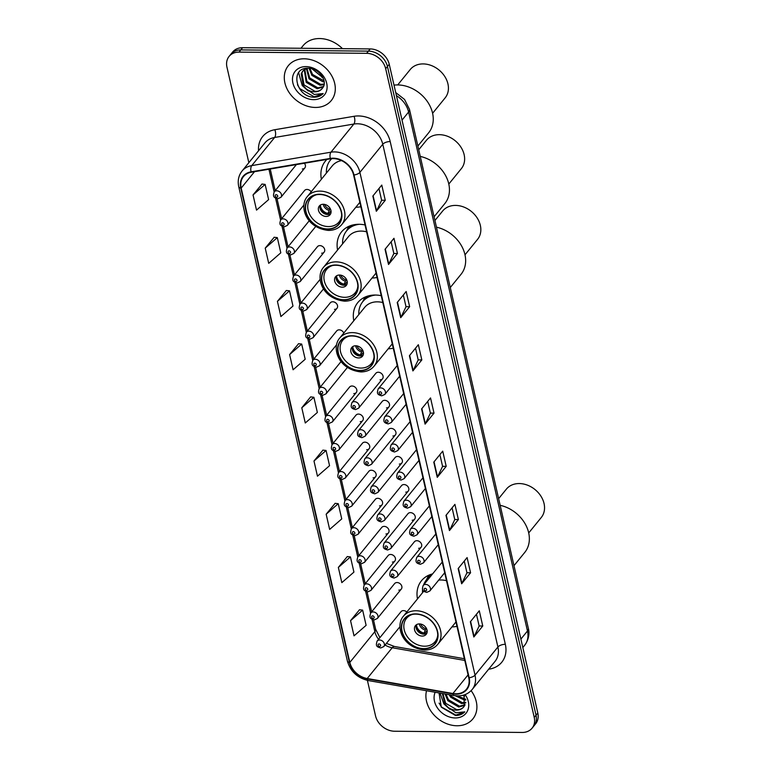 <?xml version="1.0" encoding="UTF-8"?>
<svg xmlns="http://www.w3.org/2000/svg" width="771" height="771" viewBox="0 0 771 771"><rect width="100%" height="100%" fill="white"/><g stroke="black" fill="none" stroke-linecap="round" stroke-linejoin="round"><path stroke-width="1.16" d="M432.598 573.903A30.561 24.113 -140.9 0 0 421.458 580.765A30.561 24.113 -140.9 0 0 417.496 598.894M381.24 295.698A30.561 24.113 -140.9 0 0 375.313 295.042A30.561 24.113 -140.9 0 0 357.763 302.627A30.561 24.113 -140.9 0 0 353.793 320.755M365.04 224.949A30.561 24.113 -140.9 0 0 359.113 224.294A30.561 24.113 -140.9 0 0 341.553 231.878A30.561 24.113 -140.9 0 0 337.592 250.006M326.923 159.414A30.561 24.113 -140.9 0 0 325.352 161.129A30.561 24.113 -140.9 0 0 321.382 179.257M311.166 191.825A4.327 3.412 -140.9 0 0 307.041 189.454A4.327 3.412 -140.9 0 0 304.555 190.533L280.654 219.937A4.327 3.412 39.1 0 1 283.13 218.858A4.327 3.412 39.1 0 1 287.275 221.248A4.327 3.412 39.1 0 1 287.361 225.392L284.268 226.809C279.266 225.556 279.459 223.966 280.654 219.937M321.642 253.216A4.327 3.412 -140.9 0 0 324.128 252.146A4.327 3.412 -140.9 0 0 324.042 248.002A4.327 3.412 -140.9 0 0 319.907 245.612A4.327 3.412 -140.9 0 0 317.421 246.681L293.51 276.085A4.327 3.412 39.1 0 1 295.997 275.016A4.327 3.412 39.1 0 1 300.131 277.406A4.327 3.412 39.1 0 1 300.218 281.54L297.134 282.967C292.132 281.714 292.325 280.124 293.51 276.085M334.508 309.373A4.327 3.412 -140.9 0 0 336.985 308.294A4.327 3.412 -140.9 0 0 336.898 304.16A4.327 3.412 -140.9 0 0 332.764 301.769A4.327 3.412 -140.9 0 0 330.277 302.839L306.376 332.243A4.327 3.412 39.1 0 1 308.853 331.164A4.327 3.412 39.1 0 1 312.997 333.554A4.327 3.412 39.1 0 1 313.084 337.698L309.99 339.115C304.988 337.862 305.181 336.281 306.376 332.243M343.77 333.082A4.327 3.412 -140.9 0 0 339.192 329.843A4.327 3.412 -140.9 0 0 336.705 330.913L312.804 360.317A4.327 3.412 39.1 0 1 315.291 359.247A4.327 3.412 39.1 0 1 319.425 361.638A4.327 3.412 39.1 0 1 319.512 365.772L316.418 367.198C311.426 365.946 311.619 364.355 312.804 360.317M353.793 393.605A4.327 3.412 -140.9 0 0 356.279 392.526A4.327 3.412 -140.9 0 0 356.192 388.391A4.327 3.412 -140.9 0 0 352.058 386.001A4.327 3.412 -140.9 0 0 349.571 387.071L325.661 416.475A4.327 3.412 39.1 0 1 328.147 415.396A4.327 3.412 39.1 0 1 332.282 417.786A4.327 3.412 39.1 0 1 332.378 421.93L329.284 423.346C324.283 422.094 324.475 420.513 325.661 416.475M360.23 421.679A4.327 3.412 -140.9 0 0 362.707 420.609A4.327 3.412 -140.9 0 0 362.621 416.465A4.327 3.412 -140.9 0 0 358.486 414.075A4.327 3.412 -140.9 0 0 356 415.145L332.099 444.549A4.327 3.412 39.1 0 1 334.575 443.479A4.327 3.412 39.1 0 1 338.72 445.869A4.327 3.412 39.1 0 1 338.806 450.004L335.713 451.43C330.711 450.177 330.904 448.587 332.099 444.549M366.659 449.753A4.327 3.412 -140.9 0 0 369.145 448.683A4.327 3.412 -140.9 0 0 369.049 444.539A4.327 3.412 -140.9 0 0 364.914 442.149A4.327 3.412 -140.9 0 0 362.428 443.229L338.527 472.633A4.327 3.412 39.1 0 1 341.013 471.553A4.327 3.412 39.1 0 1 345.148 473.943A4.327 3.412 39.1 0 1 345.235 478.087L342.141 479.504C337.149 478.251 337.332 476.661 338.527 472.633M373.087 477.837A4.327 3.412 -140.9 0 0 375.573 476.757A4.327 3.412 -140.9 0 0 375.487 472.623A4.327 3.412 -140.9 0 0 371.343 470.233A4.327 3.412 -140.9 0 0 368.866 471.303L344.955 500.707A4.327 3.412 39.1 0 1 347.442 499.627A4.327 3.412 39.1 0 1 351.576 502.017A4.327 3.412 39.1 0 1 351.663 506.162L348.569 507.578C343.577 506.325 343.77 504.745 344.955 500.707M379.515 505.911A4.327 3.412 -140.9 0 0 382.002 504.841A4.327 3.412 -140.9 0 0 381.915 500.697A4.327 3.412 -140.9 0 0 377.78 498.307A4.327 3.412 -140.9 0 0 375.294 499.377L351.383 528.781A4.327 3.412 39.1 0 1 353.87 527.711A4.327 3.412 39.1 0 1 358.004 530.101A4.327 3.412 39.1 0 1 358.101 534.236L355.007 535.662C350.005 534.409 350.198 532.819 351.383 528.781M385.953 533.985A4.327 3.412 -140.9 0 0 388.43 532.915A4.327 3.412 -140.9 0 0 388.343 528.771A4.327 3.412 -140.9 0 0 384.209 526.381A4.327 3.412 -140.9 0 0 381.722 527.46L357.821 556.864A4.327 3.412 39.1 0 1 360.298 555.785A4.327 3.412 39.1 0 1 364.442 558.175A4.327 3.412 39.1 0 1 364.529 562.319L361.435 563.736C356.433 562.483 356.626 560.893 357.821 556.864M392.381 562.069A4.327 3.412 -140.9 0 0 394.868 560.989A4.327 3.412 -140.9 0 0 394.771 556.855A4.327 3.412 -140.9 0 0 390.637 554.465A4.327 3.412 -140.9 0 0 388.15 555.534L364.249 584.938A4.327 3.412 39.1 0 1 366.736 583.859A4.327 3.412 39.1 0 1 370.87 586.249A4.327 3.412 39.1 0 1 370.957 590.393L367.863 591.81C362.871 590.557 363.054 588.977 364.249 584.938M398.809 590.143A4.327 3.412 -140.9 0 0 401.296 589.073A4.327 3.412 -140.9 0 0 401.209 584.929A4.327 3.412 -140.9 0 0 397.065 582.539A4.327 3.412 -140.9 0 0 394.588 583.608L370.678 613.012A4.327 3.412 39.1 0 1 373.164 611.943A4.327 3.412 39.1 0 1 377.298 614.333A4.327 3.412 39.1 0 1 377.385 618.467L374.292 619.894C369.299 618.641 369.492 617.051 370.678 613.012M406.818 612.029A4.327 3.412 -140.9 0 0 403.503 610.613A4.327 3.412 -140.9 0 0 401.016 611.692L377.106 641.096A4.327 3.412 39.1 0 1 379.592 640.017A4.327 3.412 39.1 0 1 383.727 642.407A4.327 3.412 39.1 0 1 383.823 646.551L380.729 647.968C375.728 646.715 375.92 645.125 377.106 641.096M380.036 379.843A4.327 3.412 -140.9 0 0 382.522 378.773A4.327 3.412 -140.9 0 0 382.435 374.629A4.327 3.412 -140.9 0 0 378.301 372.239A4.327 3.412 -140.9 0 0 375.814 373.318L351.904 402.713A4.327 3.412 39.1 0 1 354.39 401.643A4.327 3.412 39.1 0 1 358.525 404.033A4.327 3.412 39.1 0 1 358.621 408.167L355.527 409.594C350.526 408.341 350.718 406.751 351.904 402.713M386.473 407.917A4.327 3.412 -140.9 0 0 388.95 406.847A4.327 3.412 -140.9 0 0 388.863 402.713A4.327 3.412 -140.9 0 0 384.729 400.322A4.327 3.412 -140.9 0 0 382.243 401.392L358.342 430.796A4.327 3.412 39.1 0 1 360.818 429.717A4.327 3.412 39.1 0 1 364.962 432.107A4.327 3.412 39.1 0 1 365.049 436.251L361.956 437.668C356.954 436.415 357.146 434.834 358.342 430.796M392.902 436A4.327 3.412 -140.9 0 0 395.388 434.921A4.327 3.412 -140.9 0 0 395.301 430.787A4.327 3.412 -140.9 0 0 391.157 428.397A4.327 3.412 -140.9 0 0 388.68 429.466L364.77 458.87A4.327 3.412 39.1 0 1 367.256 457.801A4.327 3.412 39.1 0 1 371.391 460.191A4.327 3.412 39.1 0 1 371.477 464.325L368.384 465.751C363.392 464.489 363.584 462.908 364.77 458.87M399.33 464.075A4.327 3.412 -140.9 0 0 401.816 463.005A4.327 3.412 -140.9 0 0 401.73 458.861A4.327 3.412 -140.9 0 0 397.595 456.471A4.327 3.412 -140.9 0 0 395.109 457.55L371.198 486.944A4.327 3.412 39.1 0 1 373.684 485.875A4.327 3.412 39.1 0 1 377.819 488.265A4.327 3.412 39.1 0 1 377.906 492.399L374.822 493.825C369.82 492.573 370.013 490.982 371.198 486.944M405.758 492.149A4.327 3.412 -140.9 0 0 408.245 491.079A4.327 3.412 -140.9 0 0 408.158 486.944A4.327 3.412 -140.9 0 0 404.023 484.554A4.327 3.412 -140.9 0 0 401.537 485.624L377.626 515.028A4.327 3.412 39.1 0 1 380.113 513.949A4.327 3.412 39.1 0 1 384.247 516.339A4.327 3.412 39.1 0 1 384.344 520.483L381.25 521.9C376.248 520.647 376.441 519.066 377.626 515.028M412.196 520.232A4.327 3.412 -140.9 0 0 414.673 519.153A4.327 3.412 -140.9 0 0 414.586 515.018A4.327 3.412 -140.9 0 0 410.451 512.628A4.327 3.412 -140.9 0 0 407.965 513.698L384.064 543.102A4.327 3.412 39.1 0 1 386.541 542.032A4.327 3.412 39.1 0 1 390.685 544.422A4.327 3.412 39.1 0 1 390.772 548.557L387.678 549.983C382.676 548.721 382.869 547.14 384.064 543.102M418.624 548.306A4.327 3.412 -140.9 0 0 421.111 547.237A4.327 3.412 -140.9 0 0 421.024 543.092A4.327 3.412 -140.9 0 0 416.88 540.702A4.327 3.412 -140.9 0 0 414.393 541.782L390.492 571.176A4.327 3.412 39.1 0 1 392.979 570.106A4.327 3.412 39.1 0 1 397.113 572.496A4.327 3.412 39.1 0 1 397.2 576.631L394.106 578.057C389.114 576.804 389.307 575.214 390.492 571.176M372.027 278.013A30.561 24.113 -140.9 0 0 377.067 277.464M388.237 348.762A30.561 24.113 -140.9 0 0 393.268 348.213M451.941 626.9A30.561 24.113 -140.9 0 0 456.972 626.351M444.944 573.836A30.561 24.113 -140.9 0 0 443.951 573.643M355.826 207.264A30.561 24.113 -140.9 0 0 360.867 206.715M302.348 168.984A4.327 3.412 -140.9 0 0 304.834 167.914A4.327 3.412 -140.9 0 0 304.352 163.24M367.401 680.388L375.535 715.883A17.299 13.647 -140.9 0 0 394.579 731.236L522.16 732.45A17.299 13.647 -140.9 0 0 532.096 728.161L535.672 723.757A17.299 13.647 -140.9 0 0 537.811 713.002L389.239 64.282A17.299 13.647 -140.9 0 0 370.196 48.93L242.605 47.715A17.299 13.647 -140.9 0 0 232.669 52.004L230.886 54.201A17.299 13.647 -140.9 0 1 240.822 49.913A17.299 13.647 -140.9 0 0 230.886 54.201L229.093 56.399A17.299 13.647 -140.9 0 0 226.953 67.164L248.84 162.691M532.096 728.161A17.299 13.647 -140.9 0 0 534.236 717.396L385.664 68.677A17.299 13.647 -140.9 0 0 366.62 53.324L368.413 51.127L240.822 49.913L368.413 51.127A17.299 13.647 -140.9 0 1 387.447 66.479A17.299 13.647 -140.9 0 0 368.413 51.127L370.196 48.93M534.236 717.396L536.028 715.199L387.447 66.479L536.028 715.199A17.299 13.647 -140.9 0 1 533.889 725.954A17.299 13.647 -140.9 0 0 536.028 715.199L537.811 713.002M304.217 58.798A27.669 21.839 -140.9 0 0 288.325 65.67A27.669 21.839 -140.9 0 0 288.884 92.154A27.669 21.839 -140.9 0 0 315.368 107.448A27.669 21.839 -140.9 0 0 331.26 100.587A27.669 21.839 -140.9 0 0 330.701 74.093A27.669 21.839 -140.9 0 0 304.217 58.798A27.669 21.839 -140.9 0 0 288.325 65.67A27.669 21.839 -140.9 0 0 288.884 92.154A27.669 21.839 -140.9 0 0 315.368 107.448A27.669 21.839 -140.9 0 0 331.26 100.587A27.669 21.839 -140.9 0 0 330.701 74.093A27.669 21.839 -140.9 0 0 304.217 58.798M426.536 690.749A27.669 21.839 -140.9 0 0 456.972 725.762A27.669 21.839 -140.9 0 0 472.874 718.89A27.669 21.839 -140.9 0 0 471.11 690.681A27.669 21.839 -140.9 0 1 472.874 718.89A27.669 21.839 -140.9 0 1 456.972 725.762A27.669 21.839 -140.9 0 1 426.536 690.749M333.284 158.604A18.446 14.562 39.1 0 1 353.59 174.978L468.739 677.728A18.446 14.562 39.1 0 1 466.455 689.216A18.446 14.562 39.1 0 1 452.924 693.514L367.198 678.519A18.446 14.562 39.1 0 1 349.832 662.424L241.188 188.085A18.446 14.562 39.1 0 1 243.472 176.598A18.446 14.562 39.1 0 1 251.25 172.241L330.46 158.816A18.446 14.562 39.1 0 1 333.284 158.604M333.188 158.19A18.909 14.919 -140.9 0 0 330.296 158.421L251.086 171.837A18.909 14.919 -140.9 0 0 240.774 188.076L349.417 662.414A18.909 14.919 -140.9 0 0 367.218 678.923L452.943 693.919A18.909 14.919 -140.9 0 0 469.154 677.738L354.014 174.978A18.909 14.919 -140.9 0 0 333.188 158.19M476.459 614.275L479.148 626.023L474.078 636.605A4.616 1.995 167.1 0 1 473.828 636.991L482.771 626.004L479.283 610.796L470.349 621.783L473.828 636.991M479.138 625.965L482.771 626.004M464.267 561.057L466.956 572.805L461.887 583.396A4.616 1.995 167.1 0 1 461.646 583.772L470.58 572.786L467.101 557.578L458.157 568.574L461.646 583.772M466.947 572.747L470.58 572.786M452.085 507.848L454.774 519.587L449.705 530.178A4.616 1.995 167.1 0 1 449.454 530.564L458.388 519.567L454.909 504.369L445.975 515.356L449.454 530.564M454.755 519.538L458.388 519.567M439.894 454.63L442.583 466.378L437.514 476.96A4.616 1.995 167.1 0 1 437.263 477.345L446.207 466.359L442.718 451.151L433.784 462.137L437.263 477.345M442.573 466.32L446.207 466.359M378.956 188.558L381.645 200.306L376.576 210.888A4.616 1.995 167.1 0 1 376.325 211.273L385.269 200.277L381.78 185.079L372.846 196.065L376.325 211.273M381.635 200.248L385.269 200.277M391.138 241.766L393.836 253.514L388.767 264.106A4.616 1.995 167.1 0 1 388.517 264.482L397.45 253.495L393.971 238.287L385.037 249.284L388.517 264.482M393.817 253.457L397.45 253.495M403.329 294.985L406.018 306.733L400.949 317.315A4.616 1.995 167.1 0 1 400.708 317.7L409.642 306.713L406.163 291.505L397.219 302.492L400.708 317.7M406.009 306.675L409.642 306.713M415.521 348.203L418.21 359.951L413.14 370.533A4.616 1.995 167.1 0 1 412.89 370.918L421.833 359.922L418.345 344.724L409.411 355.71L412.89 370.918M418.19 359.893L421.833 359.922M427.703 401.412L430.391 413.16L425.332 423.751A4.616 1.995 167.1 0 1 425.081 424.127L434.015 413.14L430.536 397.932L421.602 408.929L425.081 424.127M430.382 413.102L434.015 413.14M366.62 53.324L239.029 52.11A17.299 13.647 -140.9 0 0 229.093 56.399M335.134 503.347L326.162 514.218L329.651 529.417L341.746 518.902L338.257 503.694L335.019 503.328M347.316 556.556L338.353 567.427L341.832 582.635L353.928 572.111L350.448 556.913L347.201 556.546M359.508 609.774L350.545 620.645L354.024 635.844L366.119 625.329L362.64 610.121L359.392 609.765M298.57 343.702L289.607 354.573L293.086 369.772L305.181 359.257L301.692 344.049L298.454 343.683M286.378 290.484L277.415 301.355L280.895 316.553L292.99 306.039L289.51 290.831L286.263 290.474M274.197 237.266L265.224 248.137L268.713 263.345L280.798 252.821L277.319 237.622L274.071 237.256M262.005 184.057L253.042 194.928L256.521 210.126L268.616 199.612L265.137 184.404L261.889 184.038M322.943 450.129L313.98 461L317.459 476.199L329.554 465.684L326.075 450.476L322.827 450.119M301.789 407.782L305.277 422.99L317.363 412.466L313.884 397.267L310.636 396.901L301.789 407.782L313.884 397.267M289.607 354.573L301.692 344.049M277.415 301.355L289.51 290.831M265.224 248.137L277.319 237.622M253.042 194.928L265.137 184.404M313.98 461L326.075 450.476M326.162 514.218L338.257 503.694M338.353 567.427L350.448 556.913M350.545 620.645L362.64 610.121M342.478 48.66A28.826 22.745 -140.9 0 0 319.628 38.55A28.826 22.745 -140.9 0 0 303.07 45.701L300.979 48.265M324.177 81.755L322.847 81.755L311.85 75.346L309.065 68.282M324.051 80.897L312.563 74.479L309.903 68.368M324.071 84.656L320.004 85.244L309.017 78.835L306.386 68.455M324.167 83.991L320.717 84.376L309.72 77.967L306.983 68.272M323.232 86.998L317.17 88.732L306.174 82.333L304.294 69.669M304.555 69.159L304.882 68.59M323.502 86.448L317.883 87.865L306.887 81.456L304.767 69.323M322.606 87.971C328.311 81.283 318.77 67.964 308.41 68.243C289.703 67.173 295.505 96.202 313.026 97.175L313.913 97.204C317.748 97.204 320.842 95.98 323.184 93.551L314.289 94.467L306.501 89.089A13.03 10.283 -140.9 0 0 314.655 91.836A13.03 10.283 -140.9 0 0 322.133 88.598A13.03 10.283 -140.9 0 0 322.606 87.971C320.9 90.361 318.384 91.498 315.04 91.354L304.044 84.945L301.895 72.908L303.022 70.816M306.501 89.089L303.34 85.822L301.191 73.785L302.656 71.24L306.8 68.291M302.656 71.24L305.451 68.474M323.03 77.813L311.976 68.783M322.027 77.486A13.03 10.283 -140.9 0 0 323.001 77.746M306.01 66.605A18.803 14.832 -140.9 0 0 292.884 82.96A18.803 14.832 -140.9 0 0 313.575 99.652A18.803 14.832 -140.9 0 0 326.702 83.287A18.803 14.832 -140.9 0 0 306.01 66.605M323.184 93.551L314.24 96.799L299.765 88.626L297.49 84.8M308.323 91.065L302.242 85.571L298.618 72.609M319.637 194.494A19.603 15.468 -140.9 0 0 308.381 199.361A19.603 15.468 -140.9 0 0 308.776 218.126A19.603 15.468 -140.9 0 0 327.53 228.958A19.603 15.468 -140.9 0 0 338.797 224.091A19.603 15.468 -140.9 0 0 338.402 205.327A19.603 15.468 -140.9 0 0 319.637 194.494M341.592 160.609A22.195 17.511 -140.9 0 0 332.282 165.852L307.263 196.624A22.195 17.511 39.1 0 1 320.013 191.112A22.195 17.511 39.1 0 1 341.254 203.38A22.195 17.511 39.1 0 1 341.707 224.631C338.517 228.438 334.103 230.365 328.465 230.423C305.644 228.014 298.946 206.108 307.263 196.624M331.752 158.653A27.274 21.521 -140.9 0 0 330.354 160.175A27.274 21.521 -140.9 0 0 326.412 173.08M331.588 158.672A27.274 21.521 -140.9 0 0 331.472 158.797L330.354 160.175L331.048 158.73M341.659 215.331A18.446 14.562 39.1 0 1 339.018 221.99A18.446 14.562 39.1 0 1 328.417 226.568A18.446 14.562 39.1 0 1 310.771 216.372A18.446 14.562 39.1 0 1 310.395 198.716A18.446 14.562 39.1 0 1 316.37 194.774M323.309 204.267A6.92 5.455 -140.9 0 0 319.339 205.992A6.92 5.455 -140.9 0 0 319.483 212.613A6.92 5.455 -140.9 0 0 326.094 216.439A6.92 5.455 -140.9 0 0 330.075 214.714A6.92 5.455 -140.9 0 0 329.93 208.093A6.92 5.455 -140.9 0 0 323.309 204.267M320.264 205.144A6.92 5.455 -140.9 0 0 321.497 211.321A6.92 5.455 -140.9 0 0 327.665 214.511A6.92 5.455 -140.9 0 0 330.711 213.644M331.019 210.869L328.099 214.454A9.223 7.276 39.1 0 1 319.926 207.707M320.399 205.047A8.067 6.37 39.1 0 0 327.868 213.422L328.099 214.454M327.868 213.422L330.2 208.546M417.882 146.027L428.628 132.814A31.707 25.019 -140.9 0 0 432.55 113.077A31.707 25.019 -140.9 0 0 394.01 85.128M432.598 113.298L445.146 97.869A22.484 17.743 -140.9 0 0 447.932 83.875A22.484 17.743 -140.9 0 0 431.317 65.516A22.484 17.743 -140.9 0 0 410.259 69.496L397.711 84.935M366.611 231.82A22.195 17.511 -140.9 0 0 361.242 231.088A22.195 17.511 -140.9 0 0 348.492 236.601L323.463 267.373A22.195 17.511 39.1 0 1 336.214 261.87A22.195 17.511 39.1 0 1 357.455 274.139A22.195 17.511 39.1 0 1 357.908 295.38C354.718 299.187 350.304 301.124 344.666 301.172C321.844 298.762 315.156 276.856 323.463 267.373M335.848 265.243A19.603 15.468 -140.9 0 0 324.581 270.11A19.603 15.468 -140.9 0 0 324.986 288.874A19.603 15.468 -140.9 0 0 343.741 299.707A19.603 15.468 -140.9 0 0 354.997 294.84A19.603 15.468 -140.9 0 0 354.602 276.085A19.603 15.468 -140.9 0 0 335.848 265.243M359.392 224.294A27.274 21.521 -140.9 0 0 346.565 230.924A27.274 21.521 -140.9 0 0 342.613 243.829M353.85 224.756A27.274 21.521 -140.9 0 0 347.682 229.556L346.565 230.924L348.733 226.385M357.86 286.089A18.446 14.562 39.1 0 1 355.229 292.739A18.446 14.562 39.1 0 1 344.627 297.317A18.446 14.562 39.1 0 1 326.971 287.12A18.446 14.562 39.1 0 1 326.596 269.465A18.446 14.562 39.1 0 1 332.58 265.523M339.519 275.025A6.92 5.455 -140.9 0 0 335.539 276.741A6.92 5.455 -140.9 0 0 335.684 283.362A6.92 5.455 -140.9 0 0 342.305 287.188A6.92 5.455 -140.9 0 0 346.275 285.472A6.92 5.455 -140.9 0 0 346.14 278.842A6.92 5.455 -140.9 0 0 339.519 275.025M336.464 275.893A6.92 5.455 -140.9 0 0 337.698 282.07A6.92 5.455 -140.9 0 0 343.866 285.26A6.92 5.455 -140.9 0 0 346.921 284.393M347.22 281.627L344.309 285.203A9.223 7.276 39.1 0 1 336.137 278.456M336.599 275.806A8.067 6.37 39.1 0 0 344.068 284.171L344.309 285.203M344.068 284.171L346.401 279.295M434.083 216.776L444.828 203.563A31.707 25.019 -140.9 0 0 448.751 183.826A31.707 25.019 -140.9 0 0 420.262 156.417M448.799 184.057L461.357 168.618A22.484 17.743 -140.9 0 0 464.132 154.624A22.484 17.743 -140.9 0 0 447.517 136.265A22.484 17.743 -140.9 0 0 426.469 140.245L418.73 149.757M382.821 302.569A22.195 17.511 -140.9 0 0 377.443 301.837A22.195 17.511 -140.9 0 0 364.693 307.35L339.664 338.122A22.195 17.511 39.1 0 1 352.424 332.619A22.195 17.511 39.1 0 1 373.656 344.888A22.195 17.511 39.1 0 1 374.108 366.129C370.928 369.945 366.514 371.873 360.876 371.921C338.055 369.511 331.357 347.605 339.664 338.122M352.048 335.992A19.603 15.468 -140.9 0 0 340.792 340.859A19.603 15.468 -140.9 0 0 341.187 359.623A19.603 15.468 -140.9 0 0 359.941 370.456A19.603 15.468 -140.9 0 0 371.208 365.599A19.603 15.468 -140.9 0 0 370.803 346.834A19.603 15.468 -140.9 0 0 352.048 335.992M375.593 295.042A27.274 21.521 -140.9 0 0 362.765 301.673A27.274 21.521 -140.9 0 0 358.814 314.578M370.051 295.515A27.274 21.521 -140.9 0 0 363.883 300.305L362.765 301.673A27.64 21.81 -140.9 0 1 367.073 296.295M374.06 356.838A18.446 14.562 39.1 0 1 371.429 363.498A18.446 14.562 39.1 0 1 360.828 368.075A18.446 14.562 39.1 0 1 343.172 357.879A18.446 14.562 39.1 0 1 342.796 340.213A18.446 14.562 39.1 0 1 348.781 336.281M355.72 345.774A6.92 5.455 -140.9 0 0 351.749 347.49A6.92 5.455 -140.9 0 0 351.884 354.111A6.92 5.455 -140.9 0 0 358.505 357.937A6.92 5.455 -140.9 0 0 362.486 356.221A6.92 5.455 -140.9 0 0 362.341 349.6A6.92 5.455 -140.9 0 0 355.72 345.774M352.665 346.642A6.92 5.455 -140.9 0 0 353.899 352.819A6.92 5.455 -140.9 0 0 360.067 356.009A6.92 5.455 -140.9 0 0 363.122 355.142M363.42 352.376L360.51 355.961A9.223 7.276 39.1 0 1 352.337 349.205M352.8 346.555A8.067 6.37 39.1 0 0 360.269 354.92L360.51 355.961M360.269 354.92L362.611 350.044M450.283 287.525L461.029 274.312A31.707 25.019 -140.9 0 0 464.952 254.584A31.707 25.019 -140.9 0 0 436.463 227.175M465.009 254.806L477.557 239.367A22.484 17.743 -140.9 0 0 480.343 225.373A22.484 17.743 -140.9 0 0 463.728 207.014A22.484 17.743 -140.9 0 0 442.67 210.994L434.931 220.506M446.515 580.708A22.195 17.511 -140.9 0 0 441.147 579.975A22.195 17.511 -140.9 0 0 438.699 580.11M415.752 614.13A19.603 15.468 -140.9 0 0 404.486 618.997A19.603 15.468 -140.9 0 0 404.891 637.762A19.603 15.468 -140.9 0 0 423.645 648.594A19.603 15.468 -140.9 0 0 434.911 643.727A19.603 15.468 -140.9 0 0 434.507 624.973A19.603 15.468 -140.9 0 0 415.752 614.13M430.95 575.927A27.274 21.521 -140.9 0 0 426.469 579.811A27.274 21.521 -140.9 0 0 423.578 584.987M422.595 589.449A27.274 21.521 -140.9 0 0 422.518 592.716M432.068 574.559A27.274 21.521 -140.9 0 0 427.587 578.443L426.469 579.811A27.64 21.81 -140.9 0 1 430.777 574.424M437.764 634.976A18.446 14.562 39.1 0 1 435.133 641.626A18.446 14.562 39.1 0 1 424.532 646.214A18.446 14.562 39.1 0 1 406.876 636.008A18.446 14.562 39.1 0 1 406.5 618.352A18.446 14.562 39.1 0 1 412.485 614.41M419.424 623.912A6.92 5.455 -140.9 0 0 415.444 625.628A6.92 5.455 -140.9 0 0 415.588 632.249A6.92 5.455 -140.9 0 0 422.209 636.075A6.92 5.455 -140.9 0 0 426.18 634.36A6.92 5.455 -140.9 0 0 426.045 627.739A6.92 5.455 -140.9 0 0 419.424 623.912M416.369 624.78A6.92 5.455 -140.9 0 0 417.603 630.957A6.92 5.455 -140.9 0 0 423.771 634.148A6.92 5.455 -140.9 0 0 426.826 633.28M427.124 630.514L424.214 634.099A9.223 7.276 39.1 0 1 416.041 627.343M416.504 624.693A8.067 6.37 39.1 0 0 423.973 633.058L424.214 634.099M423.973 633.058L426.315 628.182M513.987 565.663L524.733 552.45A31.707 25.019 -140.9 0 0 528.655 532.713A31.707 25.019 -140.9 0 0 500.167 505.313M528.713 532.944L541.261 517.505A22.484 17.743 -140.9 0 0 544.047 503.511A22.484 17.743 -140.9 0 0 527.431 485.152A22.484 17.743 -140.9 0 0 506.374 489.132L498.635 498.644M465.79 700.058L464.46 700.068L455.285 695.75M465.655 699.21L457.136 695.895M465.674 702.959L461.617 703.557L450.621 697.148L449.156 694.71M465.78 702.294L462.33 702.68L451.334 696.271L450.447 694.941M464.846 705.301L458.784 707.046L447.787 700.637L445.05 693.987M465.115 704.752L459.487 706.169L448.5 699.769L445.937 694.151M439.056 692.946L441.301 707.18L455.526 715.517C459.362 715.507 462.446 714.293 464.797 711.864L455.902 712.78L448.115 707.393A13.03 10.283 -140.9 0 0 456.259 710.139A13.03 10.283 -140.9 0 0 463.747 706.911A13.03 10.283 -140.9 0 0 464.219 706.275C462.513 708.674 459.988 709.802 456.654 709.657L445.657 703.258L442.911 693.621M448.115 707.393L444.954 704.125L442.371 693.524M464.643 696.126L463.641 695.799A13.03 10.283 -140.9 0 0 464.614 696.059M435.172 692.262A18.803 14.832 -140.9 0 0 438.333 709.156A18.803 14.832 -140.9 0 0 455.189 717.955A18.803 14.832 -140.9 0 0 465.125 694.584M464.219 706.275L464.036 694.979M464.797 711.864L455.854 715.112L441.378 706.93L439.104 703.104M449.936 709.378L443.855 703.875L440.058 693.119M520.888 639.101L527.47 630.996A11.526 4.983 -12.9 0 0 528.337 628.326C529.022 630.755 530.169 637.733 524.617 645.356A23.063 18.196 -140.9 0 0 527.47 630.996L408.611 112.026A23.063 18.196 -140.9 0 0 396.41 95.614M402.028 120.122L408.611 112.026A11.526 4.983 -12.9 0 0 409.478 109.357L528.337 628.326M242.605 47.715L239.029 52.11M389.239 64.282L385.664 68.677M258.545 150.759A28.826 22.745 39.1 0 1 274.823 129.721L354.034 116.296A28.826 22.745 39.1 0 1 390.193 141.546L505.333 644.296A5.763 2.486 -12.9 0 0 497.912 646.994L382.773 144.244A23.063 18.196 -140.9 0 0 357.378 123.774A23.063 18.196 -140.9 0 0 353.85 124.044L274.64 137.469A23.063 18.196 -140.9 0 0 264.916 142.914L242.036 171.056A23.063 18.196 39.1 0 1 251.76 165.601A5.763 2.911 80.4 0 0 251.086 171.837M505.333 644.296A28.826 22.745 39.1 0 1 488.689 669.189M495.059 661.345A23.063 18.196 -140.9 0 0 497.912 646.994L475.032 675.136A23.063 18.196 39.1 0 1 472.18 689.486L495.059 661.345M274.823 129.721A5.763 2.911 -99.6 0 1 274.64 137.469L251.76 165.601L330.971 152.186A23.063 18.196 39.1 0 1 334.498 151.906A23.063 18.196 39.1 0 1 359.893 172.376A5.763 2.486 167.1 0 1 354.014 174.978M330.296 158.421A5.763 2.911 80.4 0 1 330.971 152.186L353.85 124.044A5.763 2.911 -99.6 0 0 354.034 116.296M242.036 171.056C238.567 175.518 237.478 180.742 238.75 186.746A5.763 2.486 -12.9 0 0 240.774 188.076M349.417 662.414A5.763 2.486 167.1 0 1 347.393 661.075C350.487 671.512 357.455 678.008 368.307 680.562L454.023 695.558C461.588 696.705 467.65 694.681 472.18 689.486M367.218 678.923A5.763 2.043 99.9 0 0 368.307 680.562M452.943 693.919A5.763 2.043 99.9 0 0 454.023 695.558M469.154 677.738A5.763 2.486 -12.9 0 0 475.032 675.136L359.893 172.376L382.773 144.244A5.763 2.486 -12.9 0 1 390.193 141.546M349.832 662.424L374.851 631.642A18.446 14.562 -140.9 0 0 378.561 639.304M385.047 645.038A18.446 14.562 -140.9 0 0 392.227 647.746L464.778 660.439M367.198 678.519L392.227 647.746A10.38 3.682 -80.1 0 1 394.453 646.493L464.393 658.723M452.924 693.514L468.084 674.866M241.188 188.085L254.526 171.682M268.954 169.244L274.148 191.95M275.546 198.06L280.577 220.024M281.984 226.144L287.014 248.098M288.412 254.218L293.443 276.182M294.84 282.292L299.871 304.256M301.268 310.376L306.299 332.33M307.706 338.45L312.737 360.414M314.134 366.524L319.165 388.488M320.563 394.607L325.593 416.562M326.991 422.681L332.022 444.645M333.429 450.756L338.45 472.719M339.857 478.839L344.888 500.793M346.285 506.913L351.316 528.877M352.713 534.987L357.744 556.951M359.151 563.071L364.172 585.025M365.579 591.145L370.61 613.109M372.007 619.219L374.851 631.642A10.38 4.481 -12.9 0 0 375.631 629.242L379.901 637.656M425.332 423.751L421.862 408.601M413.14 370.533L409.671 355.392M400.949 317.315L397.479 302.174M388.767 264.106L385.298 248.956M376.576 210.888L373.106 195.747M437.514 476.96L434.044 461.819M449.705 530.178L446.236 515.038M461.887 583.396L458.427 568.246M474.078 636.605L470.609 621.465M327.598 229.209A19.892 15.699 -140.9 0 0 341.486 211.9A19.892 15.699 -140.9 0 0 319.579 194.244A19.892 15.699 -140.9 0 0 305.692 211.553A19.892 15.699 -140.9 0 0 327.598 229.209M331.202 158.71A27.64 21.81 -140.9 0 0 330.374 160.166M329.053 210.367A6.688 5.281 39.1 0 1 323.213 204.267M329.737 209.105A6.341 5.002 39.1 0 1 324.572 204.402M343.799 299.967A19.892 15.699 -140.9 0 0 357.686 282.649A19.892 15.699 -140.9 0 0 335.79 264.993A19.892 15.699 -140.9 0 0 321.902 282.311A19.892 15.699 -140.9 0 0 343.799 299.967M350.872 225.537A27.64 21.81 -140.9 0 0 346.574 230.915M345.254 281.116A6.688 5.281 39.1 0 1 339.413 275.025M345.948 279.854A6.341 5.002 39.1 0 1 340.772 275.151M359.999 370.716A19.892 15.699 -140.9 0 0 373.887 353.397A19.892 15.699 -140.9 0 0 351.99 335.742A19.892 15.699 -140.9 0 0 338.103 353.06A19.892 15.699 -140.9 0 0 359.999 370.716M361.454 351.865A6.688 5.281 39.1 0 1 355.624 345.774M362.148 350.612A6.341 5.002 39.1 0 1 356.973 345.9M423.703 648.854A19.892 15.699 -140.9 0 0 437.591 631.536A19.892 15.699 -140.9 0 0 415.694 613.88A19.892 15.699 -140.9 0 0 401.807 631.198A19.892 15.699 -140.9 0 0 423.703 648.854M416.128 610.757A22.195 17.511 39.1 0 1 437.359 623.026A22.195 17.511 39.1 0 1 437.812 644.267C434.622 648.083 430.218 650.011 424.57 650.059C401.749 647.65 395.06 625.744 403.368 616.26A22.195 17.511 39.1 0 1 416.128 610.757M425.158 630.003A6.688 5.281 39.1 0 1 419.318 623.912M425.852 628.741A6.341 5.002 39.1 0 1 420.677 624.038M397.229 365.493L378.156 388.96A4.327 3.412 39.1 0 1 380.633 387.88A4.327 3.412 39.1 0 1 384.777 390.271A4.327 3.412 39.1 0 1 384.864 394.415L399.677 376.19M380.103 391.793A1.446 1.137 -140.9 0 0 380.681 394.328A1.446 1.137 -140.9 0 0 380.103 391.793M403.657 393.576L384.584 417.034A4.327 3.412 39.1 0 1 387.071 415.964A4.327 3.412 39.1 0 1 391.205 418.354A4.327 3.412 39.1 0 1 391.292 422.489L406.105 404.264M386.531 419.867A1.446 1.137 -140.9 0 0 387.109 422.402A1.446 1.137 -140.9 0 0 386.531 419.867M410.095 421.65L391.013 445.108A4.327 3.412 39.1 0 1 393.499 444.038A4.327 3.412 39.1 0 1 397.634 446.428A4.327 3.412 39.1 0 1 397.72 450.572L412.543 432.348M392.959 447.951A1.446 1.137 -140.9 0 0 393.538 450.486A1.446 1.137 -140.9 0 0 392.959 447.951M416.523 449.724L397.441 473.192A4.327 3.412 39.1 0 1 399.927 472.112A4.327 3.412 39.1 0 1 404.062 474.502A4.327 3.412 39.1 0 1 404.149 478.646L418.971 460.422M399.388 476.025A1.446 1.137 -140.9 0 0 399.976 478.56A1.446 1.137 -140.9 0 0 399.388 476.025M422.951 477.808L403.869 501.266A4.327 3.412 39.1 0 1 406.356 500.196A4.327 3.412 39.1 0 1 410.5 502.586A4.327 3.412 39.1 0 1 410.586 506.72L425.399 488.496M405.825 504.099A1.446 1.137 -140.9 0 0 406.404 506.634A1.446 1.137 -140.9 0 0 405.825 504.099M429.38 505.882L410.307 529.34A4.327 3.412 39.1 0 1 412.793 528.27A4.327 3.412 39.1 0 1 416.928 530.66A4.327 3.412 39.1 0 1 417.015 534.804L431.827 516.58M412.254 532.183A1.446 1.137 -140.9 0 0 412.832 534.717A1.446 1.137 -140.9 0 0 412.254 532.183M435.817 533.956L416.735 557.423A4.327 3.412 39.1 0 1 419.222 556.344A4.327 3.412 39.1 0 1 423.356 558.734A4.327 3.412 39.1 0 1 423.443 562.878L438.265 544.654M418.682 560.257A1.446 1.137 -140.9 0 0 419.26 562.791A1.446 1.137 -140.9 0 0 418.682 560.257M442.246 562.04L423.163 585.497A4.327 3.412 39.1 0 1 425.65 584.428A4.327 3.412 39.1 0 1 429.784 586.818A4.327 3.412 39.1 0 1 429.871 590.952L444.694 572.728M425.11 588.331A1.446 1.137 -140.9 0 0 425.698 590.865A1.446 1.137 -140.9 0 0 425.11 588.331M354.438 408.081A1.446 1.137 -140.9 0 0 353.86 405.546A1.446 1.137 -140.9 0 0 354.438 408.081M360.867 436.164A1.446 1.137 -140.9 0 0 360.288 433.63A1.446 1.137 -140.9 0 0 360.867 436.164M367.295 464.238A1.446 1.137 -140.9 0 0 366.717 461.704A1.446 1.137 -140.9 0 0 367.295 464.238M373.723 492.312A1.446 1.137 -140.9 0 0 373.145 489.778A1.446 1.137 -140.9 0 0 373.723 492.312M380.161 520.396A1.446 1.137 -140.9 0 0 379.573 517.861A1.446 1.137 -140.9 0 0 380.161 520.396M386.589 548.47A1.446 1.137 -140.9 0 0 386.011 545.935A1.446 1.137 -140.9 0 0 386.589 548.47M393.017 576.544A1.446 1.137 -140.9 0 0 392.439 574.01A1.446 1.137 -140.9 0 0 393.017 576.544M276.702 190.784A4.327 3.412 39.1 0 1 280.837 193.174A4.327 3.412 39.1 0 1 280.933 197.309L277.839 198.735C272.838 197.482 273.03 195.892 274.216 191.854A4.327 3.412 39.1 0 1 276.702 190.784M276.75 197.222A1.446 1.137 -140.9 0 0 276.172 194.687A1.446 1.137 -140.9 0 0 276.75 197.222M283.179 225.305A1.446 1.137 -140.9 0 0 282.6 222.771A1.446 1.137 -140.9 0 0 283.179 225.305M289.568 246.932A4.327 3.412 39.1 0 1 293.703 249.322A4.327 3.412 39.1 0 1 293.79 253.466L290.696 254.883C285.704 253.63 285.896 252.05 287.082 248.011A4.327 3.412 39.1 0 1 289.568 246.932M289.607 253.38A1.446 1.137 -140.9 0 0 289.029 250.845A1.446 1.137 -140.9 0 0 289.607 253.38M296.035 281.454A1.446 1.137 -140.9 0 0 295.457 278.919A1.446 1.137 -140.9 0 0 296.035 281.454M302.425 303.09A4.327 3.412 39.1 0 1 306.559 305.48A4.327 3.412 39.1 0 1 306.656 309.624L303.562 311.041C298.56 309.788 298.753 308.198 299.938 304.169A4.327 3.412 39.1 0 1 302.425 303.09M302.473 309.537A1.446 1.137 -140.9 0 0 301.885 307.003A1.446 1.137 -140.9 0 0 302.473 309.537M308.901 337.611A1.446 1.137 -140.9 0 0 308.323 335.077A1.446 1.137 -140.9 0 0 308.901 337.611M315.329 365.685A1.446 1.137 -140.9 0 0 314.751 363.151A1.446 1.137 -140.9 0 0 315.329 365.685M321.719 387.321A4.327 3.412 39.1 0 1 325.854 389.712A4.327 3.412 39.1 0 1 325.94 393.856L322.847 395.272C317.854 394.02 318.047 392.429 319.233 388.401A4.327 3.412 39.1 0 1 321.719 387.321M321.758 393.769A1.446 1.137 -140.9 0 0 321.179 391.234A1.446 1.137 -140.9 0 0 321.758 393.769M328.195 421.843A1.446 1.137 -140.9 0 0 327.608 419.308A1.446 1.137 -140.9 0 0 328.195 421.843M334.624 449.917A1.446 1.137 -140.9 0 0 334.045 447.382A1.446 1.137 -140.9 0 0 334.624 449.917M341.052 478.001A1.446 1.137 -140.9 0 0 340.474 475.466A1.446 1.137 -140.9 0 0 341.052 478.001M347.48 506.075A1.446 1.137 -140.9 0 0 346.902 503.54A1.446 1.137 -140.9 0 0 347.48 506.075M353.918 534.149A1.446 1.137 -140.9 0 0 353.33 531.614A1.446 1.137 -140.9 0 0 353.918 534.149M360.346 562.232A1.446 1.137 -140.9 0 0 359.768 559.698A1.446 1.137 -140.9 0 0 360.346 562.232M366.774 590.307A1.446 1.137 -140.9 0 0 366.196 587.772A1.446 1.137 -140.9 0 0 366.774 590.307M373.203 618.381A1.446 1.137 -140.9 0 0 372.624 615.846A1.446 1.137 -140.9 0 0 373.203 618.381M379.64 646.464A1.446 1.137 -140.9 0 0 379.053 643.93A1.446 1.137 -140.9 0 0 379.64 646.464M395.706 92.549L404.544 99.459L409.478 109.357M524.617 645.356L522.825 647.553M238.75 186.746L347.393 661.075M270.226 169.022L275.189 190.668M277.011 198.648L281.617 218.742M283.449 226.722L288.046 246.816M289.877 254.796L294.474 274.9M296.305 282.88L300.912 302.974M302.733 310.954L307.34 331.048M309.171 339.028L313.768 359.132M315.599 367.112L320.196 387.206M322.027 395.186L326.634 415.28M328.456 423.26L333.062 443.364M334.893 451.343L339.491 471.438M341.322 479.417L345.919 499.512M347.75 507.491L352.357 527.595M354.178 535.575L358.785 555.669M360.616 563.649L365.213 583.743M367.044 591.723L371.641 611.827M373.472 619.807L375.631 629.242M386.406 643.361L394.453 646.493M359.855 202.31L341.707 224.631M339.018 221.99L341.196 219.311M310.395 198.716L312.573 196.036M376.055 273.059L357.908 295.38M355.229 292.739L357.407 290.06M326.596 269.465L328.774 266.785M392.266 343.808L374.108 366.129M371.429 363.498L373.607 360.809M342.796 340.213L344.984 337.534M362.755 301.692L364.934 297.134M455.969 621.946L437.812 644.267M423.78 591.164L403.368 616.26M435.133 641.626L437.311 638.947M406.5 618.352L408.678 615.672M426.459 579.821L428.637 575.272M378.156 388.96C376.961 392.998 376.768 394.579 381.77 395.831L384.864 394.415M384.584 417.034C383.389 421.072 383.197 422.662 388.199 423.915L391.292 422.489M391.013 445.108C389.827 449.146 389.634 450.736 394.627 451.989L397.72 450.572M397.441 473.192C396.255 477.23 396.063 478.81 401.065 480.063L404.149 478.646M403.869 501.266C402.684 505.304 402.491 506.894 407.493 508.147L410.586 506.72M410.307 529.34C409.112 533.378 408.919 534.968 413.921 536.221L417.015 534.804M416.735 557.423C415.55 561.461 415.357 563.042 420.349 564.295L423.443 562.878M423.163 585.497C421.978 589.536 421.785 591.126 426.787 592.379L429.871 590.952M382.522 378.773L358.621 408.167M388.95 406.847L365.049 436.251M395.388 434.921L371.477 464.325M401.816 463.005L377.906 492.399M408.245 491.079L384.344 520.483M414.673 519.153L390.772 548.557M421.111 547.237L397.2 576.631M304.834 167.914L280.933 197.309M296.392 164.589L274.216 191.854M303.909 205.028L287.361 225.392M315.734 226.472L293.79 253.466M309.248 220.747L287.082 248.011M324.128 252.146L300.218 281.54M323.55 288.846L306.656 309.624M320.148 279.314L299.938 304.169M336.985 308.294L313.084 337.698M336.57 344.791L319.512 365.772M347.384 367.478L325.94 393.856M341.09 361.522L319.233 388.401M356.279 392.526L332.378 421.93M362.707 420.609L338.806 450.004M369.145 448.683L345.235 478.087M375.573 476.757L351.663 506.162M382.002 504.841L358.101 534.236M388.43 532.915L364.529 562.319M394.868 560.989L370.957 590.393M401.296 589.073L377.385 618.467M399.956 626.698L383.823 646.551"/></g></svg>

